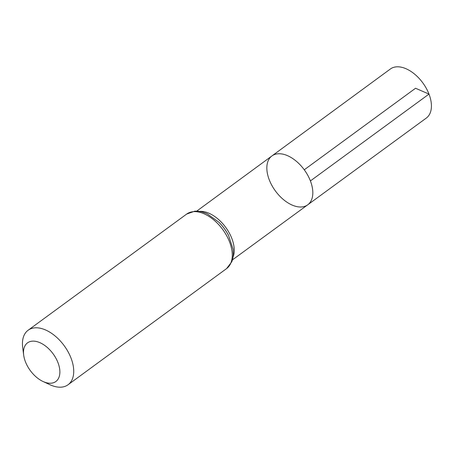 <?xml version="1.0" encoding="UTF-8"?>
<svg xmlns="http://www.w3.org/2000/svg" width="454" height="454" viewBox="0 0 454 454"><rect width="100%" height="100%" fill="white"/><g stroke="black" fill="none" stroke-linecap="round" stroke-linejoin="round"><path stroke-width="0.68" d="M310.405 180.925A30.293 17.893 53.8 0 1 307.733 204.805A30.293 17.893 -126.2 0 0 304.265 169.79A30.293 17.893 -126.2 0 0 271.923 155.938A30.293 17.893 53.8 0 1 310.405 180.925L429.002 94.086L415.552 88.252L304.265 169.79M57.964 362.627A23.96 14.148 53.8 0 1 42.988 381.474A23.96 14.148 53.8 0 1 23.687 355.136A23.96 14.148 53.8 0 1 36.269 341.47A23.96 14.148 53.8 0 1 57.964 362.627M23.687 355.136L22.7 347.56A33.783 19.953 53.8 0 1 28.12 330.245A33.783 19.953 53.8 0 1 71.034 358.121A33.783 19.953 53.8 0 1 68.055 384.754A33.783 19.953 53.8 0 1 49.912 384.703L42.988 381.474M269.256 179.812A30.293 17.893 -126.2 0 0 307.733 204.805L426.312 118.063A30.407 17.956 -126.2 0 0 422.833 82.912A30.407 17.956 -126.2 0 0 390.372 69.008L271.923 155.938A30.293 17.893 -126.2 0 0 269.256 179.812M233.106 256.964A30.219 17.848 -126.2 0 0 231.829 238.463A30.219 17.848 -126.2 0 0 199.698 211.377M228.6 235.53A32.001 18.898 -126.2 0 0 218.783 222.131L207.041 213.715L202.161 211.91L198.103 211.172L194.794 211.15L186.662 214.078A33.783 19.953 -126.2 0 1 229.576 241.954A33.783 19.953 -126.2 0 1 226.597 268.586L231.841 261.714L232.817 258.547L233.339 254.456L233.084 249.263L228.6 235.53M232.488 259.853L307.733 204.805M196.764 211.099L271.923 155.938M68.055 384.754L226.597 268.586M28.12 330.245L186.662 214.078"/></g></svg>
